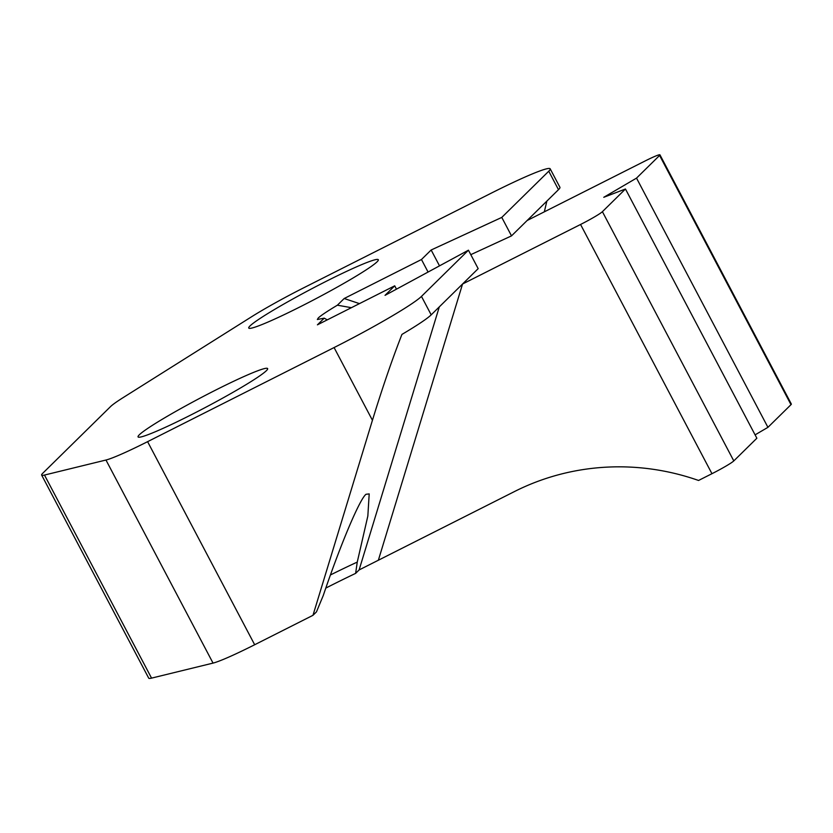 <?xml version="1.0" encoding="UTF-8"?>
<svg xmlns="http://www.w3.org/2000/svg" width="833" height="833" viewBox="0 0 833 833"><rect width="100%" height="100%" fill="white"/><g stroke="black" fill="none" stroke-linecap="round" stroke-linejoin="round"><path stroke-width="1.25" d="M330.451 574.957A104.635 7.664 152.2 0 1 357.253 562.098L355.629 573.375A115.089 8.434 -27.8 0 0 325.818 588.088M351.37 307.689L337.386 305.19C327.067 311.375 320.674 315.655 318.237 318.019L317.342 319.508L324.214 318.154L317.425 324.828L394.717 285.823L385.033 295.351L468.438 250.192L478.173 268.653L431.192 314.853A83.706 6.133 152.2 0 1 401.933 334.418C392.093 359.585 382.264 388.209 372.434 420.28L312.979 615.316L254.669 644.742A62.777 4.602 152.2 0 1 213.04 663.099L105.968 460.024A62.777 4.602 -27.8 0 0 147.597 441.667L334.085 347.559A83.706 6.133 -27.8 0 0 421.467 296.392L468.438 250.192M249.994 325.953A73.242 5.362 -27.8 0 0 248.744 328.046A73.242 5.362 -27.8 0 0 308.293 302.671A73.242 5.362 -27.8 0 0 377.068 261.822A73.242 5.362 -27.8 0 0 378.317 259.729A73.242 5.362 -27.8 0 0 318.779 285.105A73.242 5.362 -27.8 0 0 249.994 325.953M139.309 434.805A73.242 5.362 -27.8 0 0 138.059 436.898A73.242 5.362 -27.8 0 0 197.598 411.533A73.242 5.362 -27.8 0 0 266.383 370.685A73.242 5.362 -27.8 0 0 267.632 368.582A73.242 5.362 -27.8 0 0 208.083 393.957A73.242 5.362 -27.8 0 0 139.309 434.805M357.253 562.098L367.842 516.023L369.196 493.907L366.02 494.281C359.752 498.977 340.447 544.678 323.246 595.543L316.457 611.891L312.979 615.316M359.46 303.618L344.175 298.516L421.467 259.511L431.15 249.994L501.778 217.413L548.76 171.213A83.706 6.133 -27.8 0 0 550.186 168.818A83.706 6.133 -27.8 0 0 490.897 193.339L304.409 287.447A62.777 4.602 -27.8 0 0 251.712 316.686L123.419 397.435A62.777 4.602 -27.8 0 0 110.581 406.556L42.722 473.29A62.777 4.602 -27.8 0 0 41.65 475.091A62.777 4.602 -27.8 0 0 44.482 475.06L105.968 460.024M439.293 306.898L359.106 569.949L378.359 560.234L462.554 284.011L378.359 560.234L514.513 491.532A240.654 233.178 -134.5 0 1 698.554 480.464L711.955 473.696L580.559 224.473A20.929 1.531 -27.8 0 0 602.405 211.676L733.8 460.909L756.864 438.231L625.458 188.997L602.405 211.676M359.106 569.949L355.629 573.375M44.482 475.06L151.554 678.124L213.04 663.099M151.554 678.124A62.777 4.602 152.2 0 1 148.722 678.166L41.65 475.091M550.186 168.818L559.922 187.279A83.706 6.133 152.2 0 1 558.485 189.674L511.514 235.874L470.791 254.659L511.514 235.874L501.778 217.413M344.175 298.516L337.386 305.19M421.467 259.511L428.068 272.047M431.15 249.994L439.512 265.852M396.466 289.155L394.717 285.823M324.214 318.154L327.254 319.862M544.334 211.832L546.854 201.117M478.173 268.653L462.554 284.011L580.559 224.473M659.59 155.438L636.527 178.116L767.932 427.339L790.996 404.661L659.59 155.438A20.929 1.531 -27.8 0 0 659.944 154.834A20.929 1.531 -27.8 0 0 645.127 160.967L527.122 220.516L511.514 235.874M755.094 434.857L767.932 427.339M625.458 188.997L603.769 197.296L636.527 178.116M659.944 154.834L791.35 404.067A20.929 1.531 152.2 0 1 790.996 404.661M733.8 460.909A20.929 1.531 152.2 0 1 711.955 473.696M372.434 420.28L334.085 347.559M147.597 441.667L254.669 644.742M558.485 189.674L548.76 171.213M421.467 296.392L431.192 314.853"/></g></svg>

